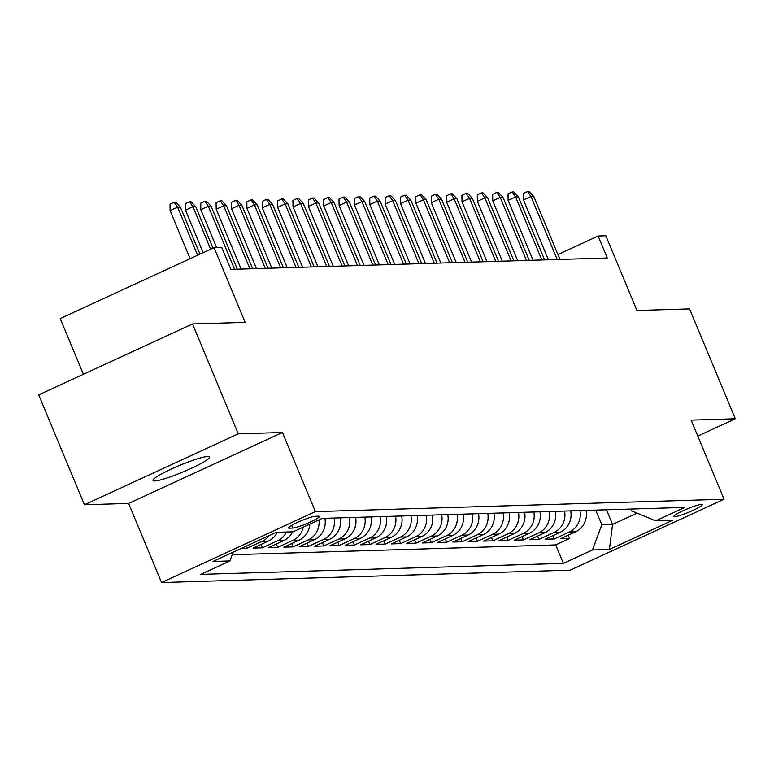 <?xml version="1.0" encoding="UTF-8"?>
<svg xmlns="http://www.w3.org/2000/svg" width="774" height="774" viewBox="0 0 774 774"><rect width="100%" height="100%" fill="white"/><g stroke="black" fill="none" stroke-linecap="round" stroke-linejoin="round"><path stroke-width="1.16" d="M207.935 456.428A30.689 3.676 157.4 0 0 175.64 467.128A30.689 3.676 157.4 0 0 153 480.49A30.689 3.676 157.4 0 0 154.723 480.964A30.689 3.676 157.4 0 0 187.018 470.263A30.689 3.676 157.4 0 0 209.667 456.902A30.689 3.676 157.4 0 0 207.935 456.428M701.379 504.406A15.345 1.838 157.4 0 0 685.222 509.756A15.345 1.838 157.4 0 0 673.902 516.432A15.345 1.838 157.4 0 0 674.764 516.674A15.345 1.838 157.4 0 0 690.911 511.314A15.345 1.838 157.4 0 0 702.241 504.638A15.345 1.838 157.4 0 0 701.379 504.406M161.543 582.541L570.225 570.157L724.058 499.24L315.376 511.614L161.543 582.541L128.61 503.429L282.442 432.502L238.276 433.837L84.443 504.764L128.61 503.429M84.443 504.764L38.7 394.885L192.532 323.958L245.155 322.371L214.059 247.651L60.217 318.569L83.408 374.277M697.771 436.091L735.3 418.782L689.557 308.903L636.944 310.5L605.839 235.78L598.157 236.012L557.938 254.549M238.276 433.837L192.532 323.958M241.227 548.447L246.993 548.273L246.122 546.192M277.179 532.299A19.186 18.17 -91.7 0 1 268.317 541.094L253.137 548.089L262.357 547.808L260.973 544.48M292.543 531.825A19.186 18.17 -91.7 0 1 283.681 540.629L268.501 547.624L277.721 547.344L276.337 544.016M309.842 524.095A19.186 18.17 -91.7 0 1 299.045 540.165L283.864 547.16L293.085 546.879L291.701 543.551M324.887 518.309A19.186 18.17 -91.7 0 1 314.408 539.701L299.228 546.696L308.449 546.415L307.065 543.087M340.25 517.845A19.186 18.17 -91.7 0 1 329.772 539.226L314.592 546.231L323.813 545.951L322.429 542.613M355.614 517.38A19.186 18.17 -91.7 0 1 345.136 538.762L329.956 545.757L339.176 545.486L337.793 542.148M370.978 516.916A19.186 18.17 -91.7 0 1 360.5 538.298L345.32 545.293L354.54 545.022L353.157 541.684M386.342 516.452A19.186 18.17 -91.7 0 1 375.864 537.833L360.684 544.828L369.904 544.548L368.521 541.22M401.706 515.987A19.186 18.17 -91.7 0 1 391.228 537.369L376.048 544.364L385.268 544.083L383.885 540.755M417.07 515.523A19.186 18.17 -91.7 0 1 406.592 536.904L391.412 543.899L400.632 543.619L399.249 540.291M432.434 515.058A19.186 18.17 -91.7 0 1 421.956 536.44L406.776 543.435L415.996 543.154L414.612 539.826M447.798 514.594A19.186 18.17 -91.7 0 1 437.32 535.976L422.14 542.971L431.36 542.69L429.976 539.362M463.162 514.12A19.186 18.17 -91.7 0 1 452.684 535.511L437.503 542.506L446.724 542.226L445.34 538.898M478.526 513.655A19.186 18.17 -91.7 0 1 468.047 535.047L452.867 542.042L462.088 541.761L460.704 538.433M493.889 513.191A19.186 18.17 -91.7 0 1 483.411 534.573L468.231 541.577L477.452 541.297L476.068 537.959M509.253 512.727A19.186 18.17 -91.7 0 1 498.775 534.108L483.595 541.113L492.815 540.832L491.432 537.495M524.617 512.262A19.186 18.17 -91.7 0 1 514.139 533.644L498.959 540.639L508.179 540.368L506.796 537.03M539.981 511.798A19.186 18.17 -91.7 0 1 529.503 533.18L514.323 540.175L523.543 539.894L522.16 536.566M555.345 511.333A19.186 18.17 -91.7 0 1 544.867 532.715L529.697 539.71L538.907 539.43L537.524 536.101M570.709 510.869A19.186 18.17 -91.7 0 1 560.231 532.251L545.06 539.246L554.271 538.965L552.888 535.637M214.059 247.651L221.741 247.419L230.884 269.391L607.3 257.994L598.157 236.012M289.389 528.168L292.775 528.062A14.861 1.78 157.4 0 0 308.42 522.876A14.861 1.78 157.4 0 0 319.381 516.403A14.861 1.78 157.4 0 0 318.549 516.181L315.173 516.277A14.861 1.78 157.4 0 0 299.528 521.463A14.861 1.78 157.4 0 0 288.557 527.936A14.861 1.78 157.4 0 0 289.389 528.168L288.983 527.181M630.965 509.04L631.748 510.917L655.694 520.825L684.796 507.415L322.207 518.396L293.104 531.815L276.202 532.328L213.005 561.46L229.907 560.947L200.805 574.366L563.395 563.385L592.497 549.966L601.814 524.714L612.563 524.395L637.041 513.104M655.694 520.825L672.596 520.322L609.399 549.453L592.497 549.966M232.2 554.726L555.713 544.925L569.635 538.501L568.251 535.173M586.073 510.405A19.186 18.17 -91.7 0 1 575.595 531.786L560.424 538.781L569.635 538.501M579.929 510.588A19.186 18.17 88.3 0 1 569.451 531.97L554.271 538.965M564.565 511.053A19.186 18.17 88.3 0 1 554.087 532.435L538.907 539.43M549.201 511.517A19.186 18.17 88.3 0 1 538.723 532.899L523.543 539.894M533.837 511.982A19.186 18.17 88.3 0 1 523.359 533.363L508.179 540.368M518.474 512.446A19.186 18.17 88.3 0 1 507.996 533.828L492.815 540.832M503.11 512.91A19.186 18.17 88.3 0 1 492.632 534.302L477.452 541.297M487.746 513.385A19.186 18.17 88.3 0 1 477.268 534.766L462.088 541.761M472.382 513.849A19.186 18.17 88.3 0 1 461.904 535.231L446.724 542.226M457.018 514.313A19.186 18.17 88.3 0 1 446.54 535.695L431.36 542.69M441.654 514.778A19.186 18.17 88.3 0 1 431.176 536.159L415.996 543.154M426.29 515.242A19.186 18.17 88.3 0 1 415.812 536.624L400.632 543.619M410.926 515.707A19.186 18.17 88.3 0 1 400.448 537.088L385.268 544.083M395.562 516.171A19.186 18.17 88.3 0 1 385.084 537.553L369.904 544.548M380.198 516.635A19.186 18.17 88.3 0 1 369.72 538.017L354.54 545.022M364.835 517.1A19.186 18.17 88.3 0 1 354.357 538.481L339.176 545.486M349.471 517.564A19.186 18.17 88.3 0 1 338.993 538.956L323.813 545.951M334.107 518.038A19.186 18.17 88.3 0 1 323.629 539.42L308.449 546.415M318.965 519.886A19.186 18.17 88.3 0 1 308.265 539.884L293.085 546.879M303.292 527.113A19.186 18.17 88.3 0 1 292.901 540.349L277.721 547.344M286.399 532.019A19.186 18.17 88.3 0 1 277.537 540.813L262.357 547.808M269.159 535.569A19.186 18.17 88.3 0 1 262.173 541.278L246.993 548.273M282.442 432.502L315.376 511.614M735.3 418.782L691.124 420.127L724.058 499.24M548.108 259.087L546.492 259.832M606.487 509.785L612.563 524.395L609.399 549.453M595.728 510.105L601.814 524.714M233.138 552.181L229.907 560.947M555.713 544.925L563.395 563.385M197.602 255.236L177.594 207.171L170.106 210.625L170.009 204.123L174.169 202.208L177.594 207.171L180.361 207.093L199.944 254.153M170.106 210.625L190.114 258.69M174.169 202.208L175.698 202.159L180.361 207.093M210.654 249.218L192.958 206.706L185.47 210.16L185.373 203.659L189.533 201.743L192.958 206.706L195.725 206.629L212.995 248.135M185.47 210.16L203.165 252.672M189.533 201.743L191.062 201.695L195.725 206.629M234.561 269.284L208.322 206.242L200.834 209.696L200.737 203.194L204.897 201.279L208.322 206.242L211.089 206.165L237.328 269.197M200.834 209.696L216.604 247.574M204.897 201.279L206.426 201.23L211.089 206.165M249.925 268.81L223.686 205.778L216.198 209.232L216.101 202.73L220.261 200.814L223.686 205.778L226.453 205.7L252.692 268.733M216.198 209.232L241.111 269.081M220.261 200.814L221.79 200.766L226.453 205.7M265.288 268.346L239.05 205.313L231.561 208.767L231.465 202.266L235.625 200.35L239.05 205.313L241.817 205.226L268.056 268.268M231.561 208.767L256.475 268.617M235.625 200.35L237.154 200.302L241.817 205.226M280.652 267.881L254.414 204.849L246.925 208.303L246.829 201.801L250.989 199.886L254.414 204.849L257.181 204.762L283.419 267.804M246.925 208.303L271.838 268.152M250.989 199.886L252.518 199.837L257.181 204.762M296.016 267.417L269.778 204.384L262.289 207.838L262.192 201.337L266.353 199.421L269.778 204.384L272.545 204.297L298.783 267.33M262.289 207.838L287.202 267.688M266.353 199.421L267.881 199.373L272.545 204.297M311.38 266.953L285.142 203.92L277.653 207.364L277.556 200.872L281.717 198.957L285.142 203.92L287.909 203.833L314.147 266.866M277.653 207.364L302.566 267.224M281.717 198.957L283.245 198.908L287.909 203.833M326.744 266.488L300.506 203.456L293.017 206.9L292.92 200.408L297.081 198.483L300.506 203.456L303.273 203.368L329.511 266.401M293.017 206.9L317.93 266.759M297.081 198.483L298.609 198.444L303.273 203.368M342.108 266.024L315.869 202.991L308.381 206.435L308.284 199.934L312.444 198.018L315.869 202.991L318.636 202.904L344.875 265.937M308.381 206.435L333.294 266.285M312.444 198.018L313.973 197.98L318.636 202.904M357.472 265.559L331.233 202.527L323.745 205.971L323.648 199.469L327.808 197.554L331.233 202.527L334 202.44L360.239 265.472M323.745 205.971L348.658 265.821M327.808 197.554L329.337 197.505L334 202.44M372.836 265.095L346.597 202.053L339.109 205.507L339.012 199.005L343.172 197.089L346.597 202.053L349.364 201.975L375.603 265.008M339.109 205.507L364.022 265.356M343.172 197.089L344.701 197.041L349.364 201.975M388.2 264.631L361.961 201.588L354.473 205.042L354.376 198.541L358.536 196.625L361.961 201.588L364.728 201.511L390.967 264.544M354.473 205.042L379.386 264.892M358.536 196.625L360.074 196.577L364.728 201.511M403.564 264.157L377.325 201.124L369.837 204.578L369.74 198.076L373.9 196.161L377.325 201.124L380.092 201.047L406.331 264.079M369.837 204.578L394.75 264.427M373.9 196.161L375.438 196.112L380.092 201.047M418.928 263.692L392.689 200.66L385.2 204.113L385.104 197.612L389.264 195.696L392.689 200.66L395.456 200.572L421.695 263.615M385.2 204.113L410.114 263.963M389.264 195.696L390.802 195.648L395.456 200.572M434.291 263.228L408.053 200.195L400.564 203.649L400.468 197.147L404.628 195.232L408.053 200.195L410.82 200.108L437.058 263.15M400.564 203.649L425.477 263.499M404.628 195.232L406.166 195.183L410.82 200.108M449.655 262.763L423.417 199.731L415.928 203.185L415.832 196.683L419.992 194.767L423.417 199.731L426.184 199.644L452.422 262.676M415.928 203.185L440.851 263.034M419.992 194.767L421.53 194.719L426.184 199.644M465.019 262.299L438.781 199.266L431.292 202.711L431.195 196.219L435.356 194.303L438.781 199.266L441.548 199.179L467.786 262.212M431.292 202.711L456.215 262.57M435.356 194.303L436.894 194.255L441.548 199.179M480.383 261.835L454.144 198.802L446.656 202.246L446.559 195.754L450.72 193.829L454.144 198.802L456.912 198.715L483.15 261.747M446.656 202.246L471.579 262.105M450.72 193.829L452.258 193.79L456.912 198.715M495.747 261.37L469.508 198.338L462.02 201.782L461.923 195.28L466.083 193.365L469.508 198.338L472.275 198.25L498.514 261.283M462.02 201.782L486.943 261.631M466.083 193.365L467.622 193.326L472.275 198.25M511.111 260.906L484.872 197.873L477.384 201.317L477.287 194.816L481.447 192.9L484.872 197.873L487.639 197.786L513.878 260.819M477.384 201.317L502.307 261.167M481.447 192.9L482.986 192.852L487.639 197.786M526.475 260.441L500.236 197.399L492.748 200.853L492.651 194.351L496.811 192.436L500.236 197.399L503.003 197.322L529.242 260.354M492.748 200.853L517.671 260.703M496.811 192.436L498.35 192.387L503.003 197.322M541.839 259.977L515.6 196.935L508.121 200.389L508.015 193.887L512.175 191.971L515.6 196.935L518.367 196.857L544.606 259.89M508.121 200.389L533.034 260.238M512.175 191.971L513.713 191.923L518.367 196.857M557.203 259.503L530.964 196.47L523.485 199.924L523.379 193.423L527.539 191.507L530.964 196.47L533.731 196.393L559.97 259.425M523.485 199.924L548.398 259.774M527.539 191.507L529.077 191.459L533.731 196.393M575.595 531.786L569.451 531.97M560.231 532.251L554.087 532.435M544.867 532.715L538.723 532.899M529.503 533.18L523.359 533.363M514.139 533.644L507.996 533.828M498.775 534.108L492.632 534.302M483.411 534.573L477.268 534.766M468.047 535.047L461.904 535.231M452.684 535.511L446.54 535.695M437.32 535.976L431.176 536.159M421.956 536.44L415.812 536.624M406.592 536.904L400.448 537.088M391.228 537.369L385.084 537.553M375.864 537.833L369.72 538.017M360.5 538.298L354.357 538.481M345.136 538.762L338.993 538.956M329.772 539.226L323.629 539.42M314.408 539.701L308.265 539.884M299.045 540.165L292.901 540.349M283.681 540.629L277.537 540.813M268.317 541.094L262.173 541.278M291.643 525.352L292.775 528.062"/></g></svg>
